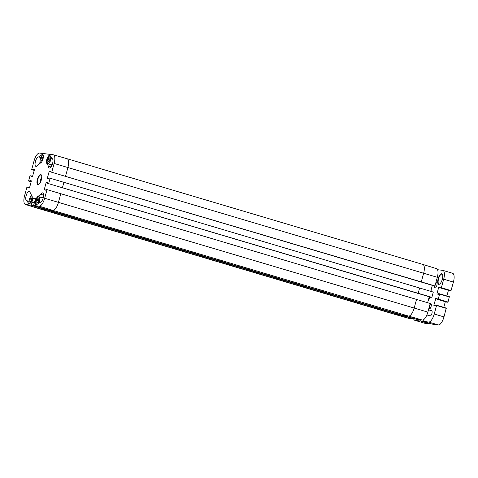 <?xml version="1.0" encoding="UTF-8"?>
<svg xmlns="http://www.w3.org/2000/svg" width="478" height="478" viewBox="0 0 478 478"><rect width="100%" height="100%" fill="white"/><g stroke="black" fill="none" stroke-linecap="round" stroke-linejoin="round"><path stroke-width="0.72" d="M36.997 200.575L37.911 198.776L38.748 198.884L38.658 200.778L37.744 202.576L36.908 202.475L36.997 200.575L38.533 201.029M37.911 198.776L38.742 199.027M43.468 196.9L42.321 197.731M48.117 159.634L49.031 157.842L49.867 157.943L49.784 159.843L48.864 161.636L48.027 161.534L48.117 159.634L49.652 160.088M49.031 157.842L49.861 158.087M51.122 164.671A4.38 1.643 -73.5 0 0 51.152 164.719L51.755 165.717M428.485 309.804L431.67 310.748A2.695 1.01 106.5 0 1 431.891 313.538A2.695 1.01 106.5 0 1 430.194 315.922A2.695 1.01 106.5 0 1 430.134 315.91L426.884 314.948M421.022 319.872L420.598 321.055L415.029 320.362A8.759 3.286 106.5 0 1 414.826 320.32A8.759 3.286 106.5 0 1 413.661 318.963M437.567 269.712L442.688 270.345A8.759 3.286 106.5 0 1 442.885 270.387A8.759 3.286 106.5 0 1 443.692 279.194L441.367 287.738L440.184 287.87L440.25 287.164L438.732 287.248L436.928 293.898L438.296 294.34L438.607 293.671L439.623 293.797L438.272 299.138L437.083 299.264L437.155 298.565L435.811 298.397L433.827 305.293L435.201 305.735L435.512 305.066L436.551 305.466L434.233 314.016A8.759 3.286 106.5 0 1 428.641 322.047L423.066 321.359L423.389 319.794M438.768 284.368A5.533 2.073 -73.5 0 0 439.581 284.123A5.533 2.073 -73.5 0 0 442.204 279.63A5.533 2.073 -73.5 0 0 442.461 274.426A5.533 2.073 -73.5 0 0 438.535 277.521A5.533 2.073 -73.5 0 0 438.768 284.368M435.691 283.275A2.737 1.028 106.5 0 1 436.557 282.791A2.737 1.028 106.5 0 1 436.784 285.623A2.737 1.028 106.5 0 1 435.064 288.049A2.737 1.028 106.5 0 1 434.998 288.037A2.737 1.028 106.5 0 1 434.604 285.916M428.909 308.244A2.701 1.016 -73.5 0 0 429.393 308.908A2.701 1.016 -73.5 0 0 429.788 308.788A2.701 1.016 -73.5 0 0 431.072 306.595A2.701 1.016 -73.5 0 0 431.198 304.056A2.701 1.016 -73.5 0 0 430.003 304.211M449.918 290.761L440.184 287.87L450.927 290.881L453.425 282.086A8.759 3.286 -73.5 0 0 452.618 273.279L442.885 270.387M446.888 295.954L448.418 290.313M437.089 299.264L446.816 302.156L448.005 302.03L449.356 296.689L439.629 293.797M443.787 307.348L445.323 301.708M432.793 324.245L438.374 324.938A8.759 3.286 -73.5 0 0 443.966 316.908L446.261 308.083L436.534 305.197L446.261 308.083M432.799 324.251L423.072 321.359L432.799 324.251M414.826 320.32L424.56 323.212A8.759 3.286 -73.5 0 0 424.763 323.253L430.325 323.947L430.535 323.576M439.748 284.004A5.204 1.954 106.5 0 1 439.145 284.135A5.204 1.954 106.5 0 1 439.025 284.111A5.204 1.954 106.5 0 1 438.637 278.566A5.204 1.954 106.5 0 1 441.989 274.139A5.204 1.954 106.5 0 1 442.538 274.623M430.027 308.597A2.265 0.848 106.5 0 1 429.895 308.603A2.265 0.848 106.5 0 1 429.847 308.591A2.265 0.848 106.5 0 1 429.674 306.177A2.265 0.848 106.5 0 1 431.138 304.253A2.265 0.848 106.5 0 1 431.287 304.349M31.166 205.199L25.555 204.506A8.628 3.232 106.5 0 1 25.346 204.459L39.029 208.665A8.759 3.286 -73.5 0 0 39.041 208.671A8.759 3.286 -73.5 0 0 39.244 208.713L44.854 209.406L31.166 205.199L32.851 198.286L35.617 198.627L33.562 205.492L402.978 315.396L416.738 319.346L422.349 320.039A8.628 3.232 -73.5 0 0 427.852 312.128L430.206 303.476L47.023 189.623L45.984 189.497L45.631 190.16L44.203 189.766L46.127 182.698L47.669 182.668L47.645 183.379L431.867 297.358L433.301 292.082L50.124 178.228L49.079 178.103L48.726 178.766L47.298 178.372L49.222 171.303L50.77 171.273L50.74 171.978L434.962 285.958L437.316 277.306A8.628 3.232 -73.5 0 0 436.534 268.642L422.851 264.436A8.759 3.286 -73.5 0 0 422.839 264.43A8.759 3.286 -73.5 0 1 423.639 273.237L437.316 277.306M414.444 318.689L414.348 319.047L400.588 315.104L44.854 209.406M39.041 208.671L394.774 314.363A8.759 3.286 -73.5 0 0 394.786 314.369L408.547 318.318A8.628 3.232 -73.5 0 0 408.738 318.354L414.348 319.047M434.962 285.958L433.91 285.826M432.345 285.36L430.726 291.311M431.867 297.358L47.645 183.379L430.821 297.226M429.25 296.76L427.631 302.711M34.249 170.389L31.673 169.624L32.719 169.75L33.072 169.087L34.5 169.481L32.438 176.752L31.028 176.579L31.058 175.874L30.012 175.743L28.578 181.019L29.624 181.15L29.971 180.481L31.399 180.875L29.481 187.944L27.933 187.974L27.963 187.268L26.917 187.137L24.569 195.789A8.628 3.232 106.5 0 0 25.346 204.459M31.154 181.783L28.578 181.019M31.673 169.624L34.028 160.972A8.628 3.232 106.5 0 1 39.537 153.062L53.148 154.747A8.628 3.232 106.5 0 1 53.333 154.782A8.628 3.232 106.5 0 1 54.133 163.458L51.785 172.11M31.691 195.436A3.46 1.297 -73.5 0 0 31.44 195.992M40.451 162.556A3.46 1.297 -73.5 0 0 40.289 163.159M38.748 156.939L41.795 154.735A4.38 1.643 106.5 0 1 42.614 154.514A4.38 1.643 106.5 0 1 43.181 158.23A4.38 1.643 106.5 0 1 40.935 162.693L37.887 164.898A4.929 1.846 106.5 0 1 35.904 166.374A4.929 1.846 106.5 0 1 35.533 161.122A4.929 1.846 106.5 0 1 38.712 156.927A4.929 1.846 106.5 0 1 38.748 156.939L40.755 157.531M40.122 161.779A4.929 1.846 -73.5 0 0 39.614 163.649M26.864 200.694A4.929 1.846 106.5 0 1 26.589 200.664A4.929 1.846 106.5 0 1 26.218 195.412A4.929 1.846 106.5 0 1 29.391 191.218A4.929 1.846 106.5 0 1 30.239 193.04L31.93 195.831A4.38 1.643 106.5 0 1 31.59 200.802A4.38 1.643 106.5 0 1 28.997 203.855A4.38 1.643 106.5 0 1 28.555 203.479L26.864 200.694L28.943 201.31M31.327 194.833A4.929 1.846 -73.5 0 0 30.592 196.733M40.815 194.349A4.929 1.846 106.5 0 1 42.799 192.873A4.929 1.846 106.5 0 1 43.169 198.125A4.929 1.846 106.5 0 1 39.991 202.325A4.929 1.846 106.5 0 1 39.949 202.308L36.902 204.512A4.38 1.643 106.5 0 1 36.089 204.733A4.38 1.643 106.5 0 1 35.521 201.023A4.38 1.643 106.5 0 1 37.768 196.554L40.815 194.349L43.653 195.191M51.839 158.559A4.929 1.846 106.5 0 1 52.114 158.582A4.929 1.846 106.5 0 1 52.484 163.834A4.929 1.846 106.5 0 1 49.306 168.029A4.929 1.846 106.5 0 1 48.463 166.207L46.772 163.416A4.38 1.643 106.5 0 1 47.107 158.445A4.38 1.643 106.5 0 1 49.706 155.392A4.38 1.643 106.5 0 1 50.148 155.768L51.839 158.559L52.359 158.714M48.463 166.207L51.015 166.965M38.915 184.341A4.929 1.846 106.5 0 1 38.354 184.46A4.929 1.846 106.5 0 1 38.24 184.436A4.929 1.846 106.5 0 1 37.87 179.184A4.929 1.846 106.5 0 1 41.048 174.984A4.929 1.846 106.5 0 1 41.562 175.438M37.977 184.687A5.258 1.972 -73.5 0 0 38.748 184.46A5.258 1.972 -73.5 0 0 41.239 180.188A5.258 1.972 -73.5 0 0 41.484 175.241A5.258 1.972 -73.5 0 0 37.756 178.186A5.258 1.972 -73.5 0 0 37.977 184.687M41.759 177.135A4.929 1.846 -73.5 0 0 40.009 183.02M50.124 178.228L48.69 183.504M31.871 202.314L34.231 203.013L31.871 202.314M47.023 189.623L44.675 198.274A8.628 3.232 106.5 0 1 39.166 206.185L33.562 205.492M29.809 201.596L29.899 199.696L30.813 197.904L31.65 198.006L31.566 199.906L30.652 201.698L29.809 201.596M30.813 197.904L31.644 198.149M29.899 199.696L31.434 200.157M40.935 160.656L41.024 158.756L41.939 156.963L42.775 157.065L42.685 158.965L41.771 160.757L40.935 160.656M41.939 156.963L42.769 157.208M41.024 158.756L42.56 159.216M37.057 204.405A3.89 1.458 106.5 0 1 36.28 200.802A3.89 1.458 106.5 0 1 38.843 196.93A3.89 1.458 106.5 0 1 39.525 199.708A3.89 1.458 106.5 0 1 37.84 203.837M36.298 204.028A4.105 1.542 -73.5 0 0 36.734 204.626M38.593 203.293A4.105 1.542 -73.5 0 0 39.871 199.272A4.105 1.542 -73.5 0 0 39.19 196.799A4.105 1.542 -73.5 0 0 39.094 196.781M42.596 197.82A4.105 1.542 106.5 0 1 42.691 197.838A4.105 1.542 106.5 0 1 43.134 198.239M49.963 155.989A3.89 1.458 106.5 0 1 49.706 161.767A3.89 1.458 106.5 0 1 47.167 161.45A3.89 1.458 106.5 0 1 49.963 155.989M47.424 163.088A4.105 1.542 -73.5 0 0 47.973 163.733A4.105 1.542 -73.5 0 0 50.1 161.618A4.105 1.542 -73.5 0 0 50.997 157.172M52.239 164.563A4.105 1.542 106.5 0 1 51.475 164.773L47.973 163.733C45.751 162.783 48.398 155.314 50.184 155.834L50.31 155.858M415.029 320.362L424.763 323.253M420.598 321.055L430.325 323.947M420.771 320.804L430.505 323.696M428.641 322.047L438.374 324.938M434.233 314.016L443.966 316.908M436.551 305.466L446.285 308.358M433.827 305.293L435.243 305.717M435.637 298.648L437.077 299.073M435.811 298.397L437.149 298.792M438.099 299.389L447.832 302.281M438.272 299.138L448.005 302.03M439.652 294.072L449.38 296.963M436.928 293.898L438.338 294.317M438.732 287.248L440.172 287.678M438.906 286.997L440.25 287.398M441.194 287.989L450.927 290.881M441.367 287.738L451.101 290.63M443.692 279.194L453.425 282.086M428.617 299.085A6.573 2.462 -73.5 0 0 429.656 296.88M47.627 183.146L46.127 182.698M45.464 190.142L44.203 189.766M47.686 182.919L46.264 182.494M32.265 176.729L31.01 176.358M32.582 176.537L31.082 176.095M32.635 176.34L31.064 175.874L32.635 176.34M34.297 170.222L32.719 169.75M29.17 188.129L27.915 187.752M29.481 187.932L27.987 187.49M29.534 187.734L27.969 187.268L29.534 187.734M31.201 181.616L29.624 181.15M50.722 171.745L49.222 171.303M50.782 171.524L49.359 171.1M433.922 285.832L50.74 171.978L433.916 285.832M418.196 293.283L419.63 288.007M421.291 281.889L423.639 273.237L67.912 167.539A8.759 3.286 -73.5 0 0 67.105 158.732A8.759 3.286 -73.5 0 0 67.093 158.732L422.839 264.43M31.889 202.529L34.177 203.21M394.786 314.369A8.759 3.286 -73.5 0 0 394.977 314.405L400.588 315.104M25.555 204.506L408.738 318.354M402.978 315.396L408.588 316.089L422.349 320.039M47.244 209.699L52.855 210.392L408.588 316.089A8.759 3.286 -73.5 0 0 414.181 308.059L427.852 312.128M39.166 206.185L52.855 210.392A8.759 3.286 -73.5 0 0 58.447 202.361L414.181 308.059L416.535 299.407M62.463 187.591L63.897 182.315M65.558 176.191L67.912 167.539L54.133 163.458M44.675 198.274L58.447 202.361L60.802 193.709M41.795 154.735L42.691 154.997M28.555 203.479L29.57 203.783M37.768 196.554L38.664 196.816M46.772 163.416L51.152 164.719M31.261 181.389L29.761 180.947M31.333 181.126L29.833 180.684M31.393 180.905L29.971 180.481M48.559 178.742L47.298 178.372M34.356 169.995L32.857 169.553M34.428 169.732L32.928 169.29M34.488 169.511L33.072 169.087M35.515 199.32L32.713 198.489M35.575 199.099L32.851 198.286M34.285 202.833L31.739 202.075M29.947 203.532A3.89 1.458 106.5 0 1 29.194 199.906A3.89 1.458 106.5 0 1 31.745 196.052A3.89 1.458 106.5 0 1 32.11 196.249M29.206 203.15A4.105 1.542 -73.5 0 0 29.636 203.748M41.066 162.592A3.89 1.458 106.5 0 1 40.313 158.965A3.89 1.458 106.5 0 1 42.871 155.117A3.89 1.458 106.5 0 1 43.229 155.308M40.331 162.215A4.105 1.542 -73.5 0 0 40.773 162.813M43.151 198.179L39.065 196.775C37.272 196.255 34.625 203.724 36.848 204.674M52.204 164.665L51.475 164.773M437.083 299.264L446.816 302.156M439.623 293.797L449.356 296.689M428.192 300.65L430.439 297.113M431.371 291.508L431.042 290.14M53.333 154.782L67.093 158.732M31.966 195.896C30.18 195.377 27.533 202.845 29.756 203.795M43.092 154.956C41.305 154.436 38.658 161.905 40.875 162.855"/></g></svg>
